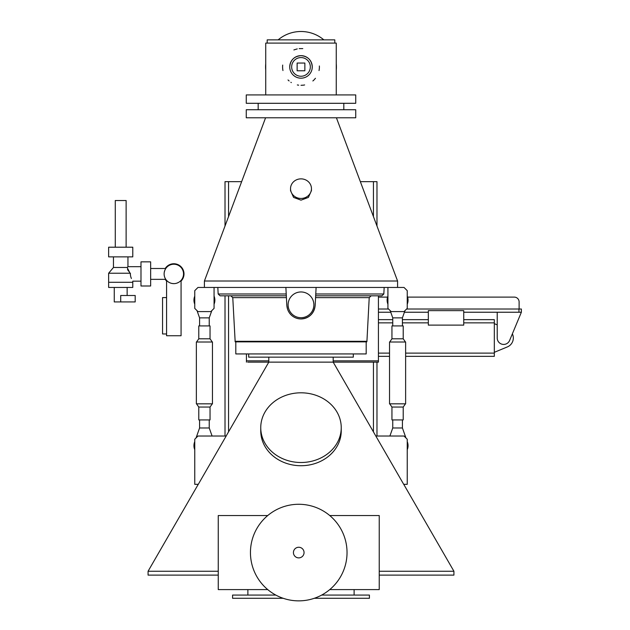 <?xml version="1.0" encoding="UTF-8"?>
<svg xmlns="http://www.w3.org/2000/svg" width="630" height="630" viewBox="0 0 630 630"><rect width="100%" height="100%" fill="white"/><g stroke="black" fill="none" stroke-linecap="round" stroke-linejoin="round"><path stroke-width="0.94" d="M407.24 441.614L407.445 442.189A10.466 10.466 0 0 1 407.24 449.71M389.694 342.019L391.947 338.798L403.216 338.798L405.468 342.019M405.468 403.83L403.216 407.051L403.216 419.926L391.947 419.926L391.947 407.051L389.694 403.83M389.899 436.023L392.75 427.975L392.75 419.926M392.75 427.975L402.412 427.975L402.412 419.926M389.529 403.83L389.529 342.019L405.626 342.019L405.626 403.83L389.529 403.83M391.947 338.798L391.947 325.923L403.216 325.923L403.216 338.798M392.75 325.923L392.75 317.874L390.19 310.645M402.412 325.923L402.412 317.874L392.75 317.874M407.24 296.139A10.466 10.466 0 0 1 407.445 303.66L407.24 304.235M387.923 304.235L387.718 303.66A10.466 10.466 0 0 1 387.923 296.139M194.757 449.71A10.466 10.466 0 0 1 194.599 442.047L194.757 441.614M196.521 342.019L198.781 338.798L210.042 338.798L212.302 342.019M212.302 403.83L210.042 407.051L210.042 419.926L198.781 419.926L198.781 407.051L196.521 403.83M196.056 437.945L199.584 427.975L199.584 419.926M199.584 427.975L209.239 427.975L209.239 419.926M196.363 403.83L196.363 342.019L212.46 342.019L212.46 403.83L196.363 403.83M198.781 338.798L198.781 325.923L210.042 325.923L210.042 338.798M199.584 325.923L199.584 317.874L197.025 310.645M209.239 325.923L209.239 317.874L199.584 317.874M214.066 296.139A10.466 10.466 0 0 1 214.271 303.66L214.066 304.235M194.757 304.235L194.552 303.66A10.466 10.466 0 0 1 194.757 296.139M336.262 63.717A35.414 35.414 0 0 1 336.262 70.111M265.726 70.111A35.414 35.414 0 0 1 265.726 63.717M291.659 66.914A9.34 9.34 0 0 0 300.998 76.254A9.34 9.34 0 0 0 310.33 66.914A9.34 9.34 0 0 0 300.998 57.574A9.34 9.34 0 0 0 291.659 66.914M289.729 66.914A11.269 11.269 0 0 1 300.998 55.645A11.269 11.269 0 0 1 312.267 66.914A11.269 11.269 0 0 1 300.998 78.183A11.269 11.269 0 0 1 289.729 66.914C290.391 60.063 294.147 56.306 300.998 55.645C307.849 56.306 311.598 60.063 312.267 66.914L312.047 69.119M267.191 43.092L267.191 39.871L334.798 39.871L334.798 43.092M300.998 103.296L355.73 103.296L355.73 94.925L246.267 94.925L246.267 103.296L300.998 103.296M265.726 94.925L265.726 43.092L336.262 43.092L336.262 94.925M298.683 85.168A18.396 18.396 0 0 1 297.336 84.948M282.957 70.544A18.396 18.396 0 0 1 282.689 65.071M304.629 84.948A18.396 18.396 0 0 1 303.306 85.168L300.998 85.31M319.371 65.985A18.396 18.396 0 0 1 319.032 70.56M313.094 80.782L313.606 80.309M314.047 79.884L315.457 78.285M291.336 82.577L290.879 82.286M289.099 80.955L288.02 79.955M313.937 79.994L312.874 80.963M288.115 304.833A12.876 12.876 0 0 0 300.998 317.709A12.876 12.876 0 0 0 313.874 304.833A12.876 12.876 0 0 0 300.998 291.958A12.876 12.876 0 0 0 288.115 304.833M366.188 341.854L366.188 353.934L235.801 353.934L235.801 341.854M235.061 341.31L366.928 341.31L366.825 341.854L235.171 341.854L232.769 297.651L230.84 295.816M287.564 309.165L286.831 305.574A14.27 14.27 0 0 0 287.004 306.676A14.112 14.112 0 0 0 314.984 306.676C313.386 314.252 308.716 318.339 300.998 318.945M290.532 188.661L290.532 190.646L293.596 197.418L300.998 200.151L308.393 197.426L311.456 190.646L311.456 188.661A10.466 9.796 0 0 0 300.998 178.865A10.466 9.796 0 0 0 290.532 188.661A10.466 9.796 0 0 0 300.998 198.458A10.466 9.796 0 0 0 311.456 188.661M355.73 109.73L246.267 109.73L246.267 117.778L355.73 117.778L355.73 109.73M336.412 117.778L397.577 281.011L204.411 281.011L204.411 287.445M387.923 287.445L387.923 308.377L391.143 311.59L404.019 311.59L407.24 308.377L407.24 290.666L404.019 287.445L197.97 287.445L194.757 290.666L194.757 308.377L197.97 311.59L210.853 311.59L214.066 308.377L214.066 287.445M397.577 281.011L397.577 287.445M265.584 117.778L204.411 281.011M260.749 427.66L260.749 430.873A40.241 34.855 0 0 0 300.998 465.727A40.241 34.855 0 0 0 341.239 430.873L341.239 427.66A40.241 34.855 0 0 0 300.998 392.805A40.241 34.855 0 0 0 260.749 427.66A40.241 34.855 0 0 0 300.998 462.507A40.241 34.855 0 0 0 341.239 427.66M293.43 552.573A5.316 5.316 0 0 0 298.738 557.881A5.316 5.316 0 0 0 304.054 552.573A5.316 5.316 0 0 0 298.738 547.257A5.316 5.316 0 0 0 293.43 552.573M250.449 552.573A48.289 48.289 0 0 0 298.738 600.862A48.289 48.289 0 0 0 347.036 552.573A48.289 48.289 0 0 0 298.738 504.276A48.289 48.289 0 0 0 250.449 552.573M248.677 353.934L248.677 357.147L353.312 357.147L353.312 353.934M268.797 357.147L268.797 362.132L333.191 362.132L333.191 357.147M379.228 575.111L453.923 575.111L453.923 571.245L379.228 571.245M218.256 575.111L148.074 575.111L148.074 571.245L218.256 571.245M247.716 362.14L268.797 362.14L226.139 436.023M198.253 484.32L148.074 571.245M333.191 360.848L378.425 360.848L378.425 362.14L333.191 362.14L403.696 484.32L407.24 484.32L407.24 439.244L404.019 436.023L375.819 436.023M403.735 484.32L453.923 571.245M225.012 226.028L225.012 181.653L241.644 181.653M360.344 181.653L376.976 181.653L376.976 226.028M247.873 595.067L247.873 589.593M354.115 595.067L354.115 589.593M314.299 598.287L369.408 598.287L369.408 595.067L321.678 595.067M275.806 595.067L232.58 595.067L232.58 598.287L283.185 598.287M267.734 515.545L218.256 515.545L218.256 589.593L267.734 589.593M329.75 589.593L379.228 589.593L379.228 515.545L329.75 515.545M494.322 323.67L497.22 324.867M512.371 333.821A9.655 9.655 0 0 1 507.363 346.917L494.322 352.32M494.322 319.646L463.743 319.646L494.322 319.646L494.322 356.344L405.626 356.344L494.322 356.344M378.425 360.848L378.425 353.123L389.529 353.123M392.75 322.859L378.425 322.859L378.425 295.816M518.955 309.015L521.364 309.015L521.364 312.236L518.955 312.236L518.955 309.015L406.594 309.015M388.568 309.015L378.425 309.015M315.157 305.574L314.984 306.676A14.27 14.27 0 0 0 315.157 305.574L316.11 287.445M315.772 293.989L383.827 293.989L381.898 295.816L315.669 295.816M286.319 295.816L220.091 295.816L218.169 293.989L217.823 287.445M285.878 287.445L286.831 305.574M246.424 362.14L246.424 353.934M518.955 312.236L463.743 312.236M428.329 312.236L404.405 312.236M390.757 312.236L378.425 312.236M407.586 297.108L514.285 297.108A4.827 4.827 0 0 1 519.112 301.935L519.112 309.015M387.576 297.108L378.425 297.108M378.425 322.859L378.425 353.123M378.425 356.344L389.529 356.344L378.425 356.344M428.329 319.646L402.412 319.646L428.329 319.646M392.75 319.646L378.425 319.646L392.75 319.646M521.364 312.236L509.607 340.468A6.442 6.442 0 0 1 497.22 337.995L497.22 312.236M428.329 325.119L463.743 325.119L463.743 310.629L428.329 310.629L428.329 325.119M225.012 436.023L225.012 295.816M376.976 188.094L376.976 181.653M376.976 362.14L376.976 436.023M293.879 49.943A18.396 18.396 0 0 1 294.115 49.849L297.242 48.904M299.195 48.604L302.786 48.604M297.132 63.047L297.132 70.78L304.857 70.78L304.857 63.047L297.132 63.047M278.129 39.871A35.414 35.414 0 0 1 323.859 39.871M211.798 310.645L209.239 317.874M210.042 407.051L198.781 407.051M209.239 427.975L212.089 436.023M197.97 436.023L194.757 439.244L194.757 484.32L198.292 484.32L226.178 436.023L197.97 436.023M404.972 310.645L402.412 317.874M403.216 407.051L391.947 407.051M402.412 427.975L405.94 437.945M166.58 297.588L162.556 297.588L162.556 333.971L166.58 333.971M177.849 282.76L176.676 283.209M181.07 280.389L181.07 335.743L166.58 335.743L166.58 280.389M176.794 283.169L178.479 282.445M178.991 282.145L179.432 281.846M127.945 256.867L127.945 266.679L127.158 267.474L130.363 273.924C133.04 283.264 133.04 283.264 130.363 273.924L130.394 274.664L130.386 273.231L130.363 273.924L130.386 273.231L108.636 273.231L113.463 267.474L113.463 256.867M130.473 275.373L130.725 276.586L130.473 275.373M130.804 276.877L131.15 277.901L130.804 276.877M131.387 278.499L130.859 277.058M127.158 267.474L113.463 267.474M130.473 275.357L130.386 274.578M132.78 256.867L108.636 256.867L108.636 247.204L132.78 247.204L132.78 256.867M115.282 247.204L115.282 200.521L126.126 200.521L126.126 247.204M165.218 268.498A10.175 10.175 0 0 1 183.999 273.924A10.175 10.175 0 0 1 181.07 281.067M166.58 281.067A10.175 10.175 0 0 1 165.218 279.35M140.986 273.924L140.986 285.996L150.649 285.996L150.649 261.852L140.986 261.852L140.986 273.924M172.399 283.531L173.825 283.634C164.462 280.255 164.462 280.255 173.825 283.634L172.25 283.5M170.572 283.075L171.643 283.382M164.123 273.924A9.71 9.71 0 0 1 173.825 264.222A9.71 9.71 0 0 1 183.535 273.924A9.71 9.71 0 0 1 173.825 283.634A9.71 9.71 0 0 1 164.123 273.924L164.17 272.916M164.272 272.199L164.91 270.097M164.918 270.073L165.706 268.608M127.52 269.396L127.851 270.065M127.914 270.16L128.425 270.947M129.032 271.727L129.685 272.483M120.708 301.935L120.708 295.494L135.19 295.494L135.19 301.935L114.266 301.935L114.266 287.445M108.636 282.295L132.78 282.295L132.78 287.445L108.636 287.445L108.636 273.231M286.414 297.651L232.769 297.651M228.556 181.653L228.556 216.578M228.556 295.816L228.556 431.834M373.433 431.834L373.433 362.14M373.433 216.578L373.433 181.653M366.928 341.31L369.219 297.651L315.575 297.651M286.225 293.989L218.169 293.989M246.424 360.848L268.797 360.848M494.322 322.859L463.743 322.859M428.329 322.859L402.412 322.859M405.626 353.123L494.322 353.123M343.815 109.73L343.815 103.296M369.219 297.651L371.149 295.816M383.827 293.989L384.166 287.445M258.174 109.73L258.174 103.296M132.78 282.295L132.78 281.169L140.986 281.169M127.142 295.494L127.142 287.445M150.649 279.35L165.777 279.35M150.649 268.498L165.777 268.498M127.945 266.679L140.986 266.679"/></g></svg>
